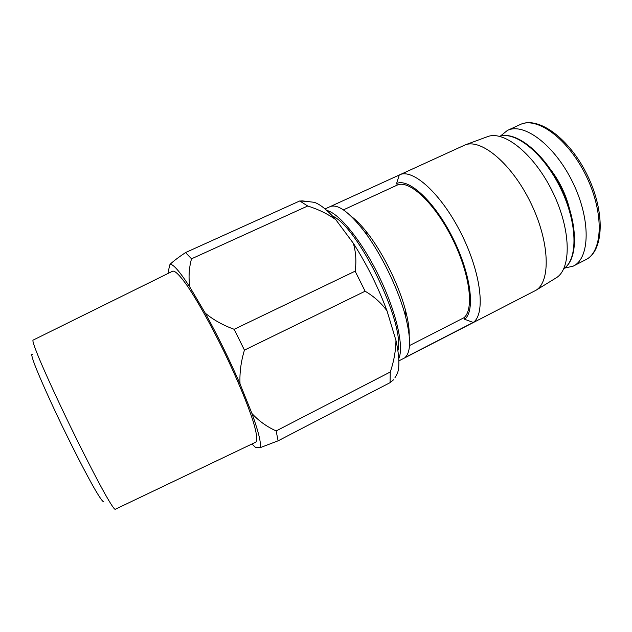 <?xml version="1.0" encoding="UTF-8"?>
<svg xmlns="http://www.w3.org/2000/svg" width="632" height="632" viewBox="0 0 632 632"><rect width="100%" height="100%" fill="white"/><g stroke="black" fill="none" stroke-linecap="round" stroke-linejoin="round"><path stroke-width="0.95" d="M259.981 447.733L278.096 440.82L276.152 430.929C266.894 426.774 258.82 420.967 251.955 413.518C258.844 432.651 261.522 444.059 259.981 447.733L255.47 447.369L251.978 443.98M168.941 273.024L168.547 270.18L169.992 264.366C173.01 263.765 179.638 271.341 189.869 287.102C188.415 277.638 188.96 268.205 191.52 258.804L307.705 206C318.062 209.224 327.423 213.774 335.774 219.636L353.335 243.28C366.781 264.255 378.007 286.778 387.013 310.841L395.956 340.419C399.29 355.658 399.78 366.655 397.425 373.401L394.961 377.707M169.992 264.366C173.492 261.103 178.682 257.169 185.547 252.563L191.52 258.804M251.955 413.518L240.026 383.932C229.329 359.418 217.74 335.821 205.258 313.156C213.466 319.934 223.104 325.314 234.18 329.296L244.434 350.12L365.114 291.226C373.891 296.368 381.191 302.902 387.013 310.841M240.026 383.932C239.488 372.896 240.958 361.623 244.434 350.12M278.096 440.82L390.078 382.644L393.578 379.753M276.152 430.929L390.268 372.003L390.078 382.644M185.547 252.563L299.75 200.96L307.705 206M234.18 329.296L355.129 271.168L365.114 291.226M395.956 340.419C395.766 350.965 393.87 361.496 390.268 372.003M308.922 201.671L314.333 202.335C320.203 204.341 327.352 210.108 335.774 219.636M307.002 201.442L299.75 200.96M353.335 243.28C355.927 252.215 356.527 261.514 355.129 271.168M32.825 354.584C30.897 352.798 31.584 356.322 34.879 365.138C39.919 378.094 49.968 400.57 61.77 425.139C73.675 449.755 85.794 473.281 93.955 487.699C99.73 497.668 102.984 502.298 103.727 501.603M32.998 340.166C32.437 341.027 34.499 347.158 39.192 358.565C46.041 374.863 57.607 400.064 70.429 426.513C83.298 452.939 95.953 477.61 104.525 493.071C110.584 503.815 114.131 509.226 115.158 509.321L255.747 442.179C257.682 440.67 256.861 433.876 253.29 421.781C247.831 404.599 237.063 378.647 224.139 351.858C211.072 325.132 197.334 300.619 187.206 285.711C179.907 275.433 175.072 270.583 172.686 271.168L32.998 340.166M205.258 313.156L189.869 287.102M332.479 216.002C358.202 226.912 405.231 323.734 397.899 350.697M326.784 210.432C339.202 213.197 361.915 241.061 379.129 276.579C396.398 312.066 404.259 347.142 398.752 358.613M330.212 206.585L465.286 144.846C481.497 138.542 511.936 163.933 530.777 202.927C549.777 241.835 550.907 281.461 535.936 290.301L398.863 360.888M399.456 174.898C412.625 168.033 441.278 193.645 461.218 233.579C481.292 273.435 485.716 313.993 473.234 322.446L405.033 357.522C410.911 352.293 411.061 338.539 405.491 316.269C398.452 289.195 381.151 253.59 364.23 231.32C349.054 211.846 337.662 203.623 330.054 206.656L329.904 206.735M351.384 216.484C356.709 220.418 362.507 226.525 368.772 234.796C383.932 254.72 399.282 286.312 405.562 310.549C408.193 320.59 409.41 328.924 409.212 335.537M409.489 345.586L463.88 317.77L464.639 319.279L473.234 322.446M343.397 209.871L397.331 185.042C409.165 179.551 434.366 202.698 452.054 238.043C469.868 273.316 474.434 309.538 463.88 317.77M399.258 174.985L396.58 183.549C408.627 177.75 434.484 201.395 452.646 237.679C470.935 273.893 475.541 311.015 464.639 319.279M396.58 183.549L397.331 185.042M486.988 136.852L487.675 136.599C504.289 130.176 534.546 154.477 552.787 192.231C571.186 229.906 571.573 268.719 556.255 277.803L555.639 278.183M500.354 136.109L507.37 130.461C523.809 122.11 554.762 145.091 572.813 182.506C591.062 219.825 589.988 258.362 573.256 266.119L564.479 268.142M563.807 268.624C578.478 259.341 578.399 223.08 561.311 188.091C544.373 153.023 515.925 130.548 499.557 136.338C515.657 130.879 543.844 153.576 560.663 188.407C577.64 223.159 578.051 259.349 563.815 268.608M550.764 169.747C559.423 181.186 565.569 193.842 569.211 207.723M507.37 130.461L520.073 124.623C536.939 116.09 568.223 138.748 586.196 176.004C604.366 213.166 602.841 251.765 585.698 259.744L573.256 266.119M314.333 202.335L301.78 200.802M325.061 208.947L330.054 206.656M368.772 234.796L364.23 231.32M405.562 310.549L405.491 316.269M487.675 136.599L465.286 144.846M556.255 277.803L535.936 290.301M520.073 124.623C538.045 115.672 569.464 138.218 587.436 175.404C605.551 212.518 603.844 251.157 585.698 259.744"/></g></svg>
